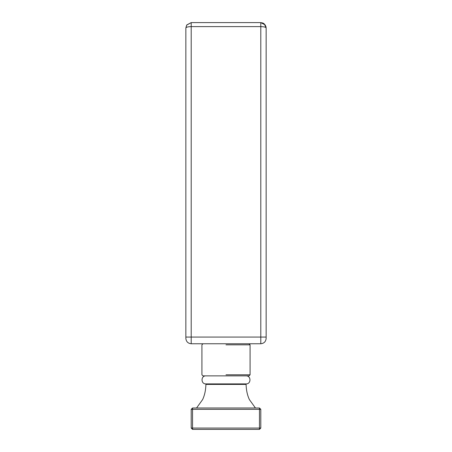 <?xml version="1.0" encoding="UTF-8"?>
<svg xmlns="http://www.w3.org/2000/svg" width="452" height="452" viewBox="0 0 452 452"><rect width="100%" height="100%" fill="white"/><g stroke="black" fill="none" stroke-linecap="round" stroke-linejoin="round"><path stroke-width="0.68" d="M186.783 24.945L185.857 27.951L186.778 24.945L191.207 22.6L186.67 25.114L185.857 27.951L185.857 338.407C186.196 341.633 187.981 343.418 191.207 343.757L260.793 343.757C264.019 343.418 265.804 341.633 266.143 338.407L266.143 27.951L265.222 24.945L260.793 22.6L262.945 23.052L264.318 23.922L266.143 27.951C265.804 27.148 264.019 26.702 260.793 26.617L260.793 343.757M186.67 25.114L185.857 27.951C186.196 27.148 187.981 26.702 191.207 26.617L191.207 22.6L260.793 22.6L260.793 26.617L191.207 26.617L191.207 337.068L185.857 337.068M249.018 343.757L250.086 344.831L250.086 374.804L249.018 375.872L202.982 375.872L201.914 374.804L201.914 344.831L202.982 343.757M205.926 375.872C200.756 375.629 200.744 384.138 205.926 383.901L246.074 383.901C251.25 384.121 251.25 375.652 246.074 375.872M226 383.901L206.445 383.901L205.914 384.42L246.091 384.42L245.555 383.901L226 383.901L226 384.42M260.793 428.061L259.454 429.4L259.454 428.061L260.793 428.061L260.793 409.326L259.454 409.326L259.454 428.061L192.546 428.061L192.546 409.326L191.207 409.326L191.207 428.061L192.546 428.061L192.546 429.4L259.454 429.4M191.207 409.326L192.546 407.992L259.454 407.992L260.793 409.326M259.454 407.992L259.454 409.326L192.546 409.326L192.546 407.992M192.546 429.4L191.207 428.061M191.207 343.757L191.207 337.068L266.143 337.068M226 344.831L250.086 344.831M250.086 374.804L226 374.804M265.217 24.945L266.143 27.951L265.878 26.295M246.091 384.42C246.244 390.166 247.334 395.212 249.363 399.562L255.442 407.992M205.909 384.42C205.756 390.166 204.666 395.212 202.637 399.562L196.558 407.992"/></g></svg>
